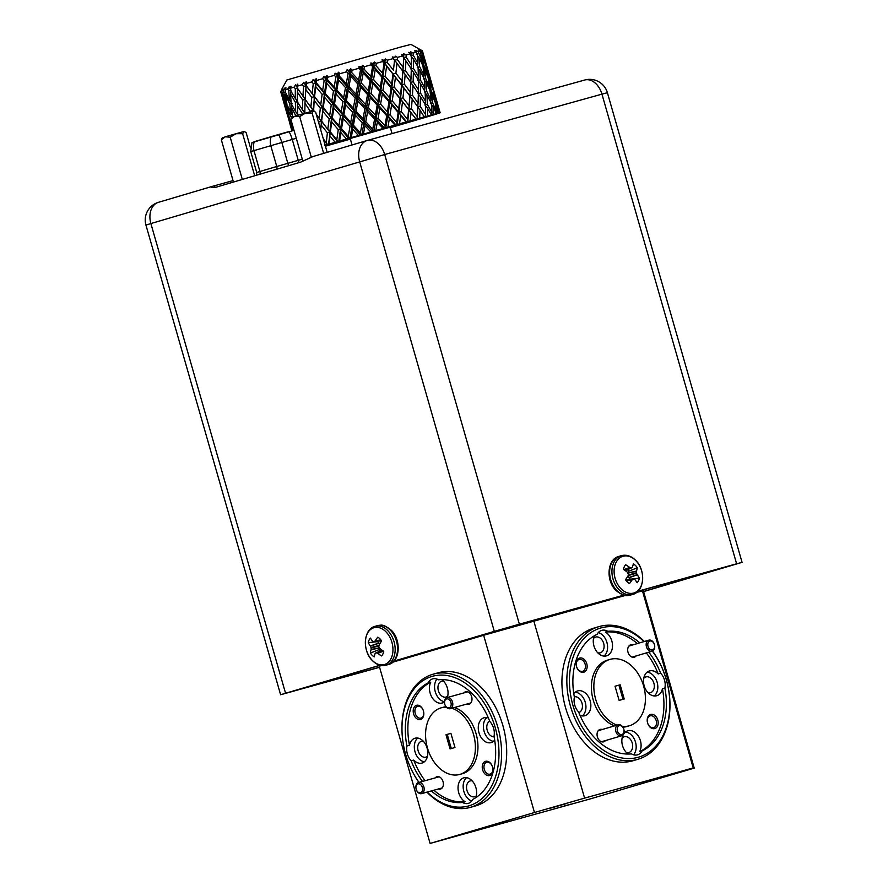 <?xml version="1.0" encoding="UTF-8"?>
<svg xmlns="http://www.w3.org/2000/svg" width="888" height="888" viewBox="0 0 888 888"><rect width="100%" height="100%" fill="white"/><g stroke="black" fill="none" stroke-linecap="round" stroke-linejoin="round"><path stroke-width="1.33" d="M648.839 641.691A4.607 3.319 73.5 0 0 648.728 647.951A4.607 3.319 73.5 0 0 653.59 649.239A4.607 3.319 73.5 0 0 653.701 642.99A4.607 3.319 73.5 0 0 648.839 641.691M653.413 650.416A5.761 4.14 -106.5 0 1 652.081 651.215A5.761 4.14 -106.5 0 1 646.841 647.874A5.761 4.14 -106.5 0 1 647.474 640.981A5.761 4.14 -106.5 0 1 648.806 640.17A5.761 4.14 -106.5 0 1 654.045 643.511A5.761 4.14 -106.5 0 1 653.413 650.416M445.543 699.589A4.607 3.197 -105.5 0 0 444.566 703.019A4.607 3.197 -105.5 0 0 445.21 705.338A4.607 3.197 -105.5 0 0 450.194 707.114A4.607 3.197 -105.5 0 0 450.238 700.843A4.607 3.197 -105.5 0 0 445.543 699.589M444.566 703.019L444.544 702.719A5.761 4.007 74.5 0 1 445.754 698.423A5.761 4.007 74.5 0 1 447.119 697.58A5.761 4.007 74.5 0 1 452.136 700.987A5.761 4.007 74.5 0 1 451.57 707.836A5.761 4.007 74.5 0 1 450.205 708.68A5.761 4.007 74.5 0 1 445.343 705.605L445.21 705.338M618.226 726.306A4.607 3.319 73.5 0 0 618.115 732.567A4.607 3.319 73.5 0 0 622.965 733.854A4.607 3.319 73.5 0 0 623.087 727.605A4.607 3.319 73.5 0 0 618.226 726.306M622.799 735.031A5.761 4.14 -106.5 0 1 621.467 735.83A5.761 4.14 -106.5 0 1 616.228 732.489A5.761 4.14 -106.5 0 1 616.86 725.596A5.761 4.14 -106.5 0 1 618.192 724.786A5.761 4.14 -106.5 0 1 623.432 728.138A5.761 4.14 -106.5 0 1 622.799 735.031M416.905 784.548A4.607 3.197 -105.5 0 0 415.939 787.989A4.607 3.197 -105.5 0 0 416.583 790.298A4.607 3.197 -105.5 0 0 421.567 792.085A4.607 3.197 -105.5 0 0 421.6 785.813A4.607 3.197 -105.5 0 0 416.905 784.548M415.939 787.989L415.906 787.678A5.761 4.007 74.5 0 1 417.127 783.383A5.761 4.007 74.5 0 1 418.492 782.539A5.761 4.007 74.5 0 1 423.509 785.947A5.761 4.007 74.5 0 1 422.943 792.795A5.761 4.007 74.5 0 1 421.578 793.639A5.761 4.007 74.5 0 1 416.716 790.575L416.583 790.298M310.567 111.699L304.939 103.163L304.839 113.32M302.941 96.204L303.552 86.447L302.275 84.693A73.748 0.622 164 0 0 300.355 85.259A73.748 0.622 164 0 0 297.547 86.092L297.48 88.256L305.228 99.323L302.753 100.033L297.38 92.063L297.269 101.676L302.431 109.701L302.753 100.033M281.851 89.1L286.902 79.976L400.055 47.208L410.966 44.4L421.656 50.416M302.275 84.693L303.596 82.395L304.473 83.483L306.338 81.596L306.16 85.681L312.165 93.484L313.264 83.594L311.877 81.863A73.748 0.622 164 0 0 306.36 83.483M311.877 81.863L313.064 79.62L314.308 80.597L316.172 78.71L316.25 82.717L322.677 90.421L324.164 80.42L322.688 78.71A73.748 0.622 164 0 0 316.539 80.508M322.688 78.71L323.676 76.523L325.263 77.4L327.073 75.535L327.783 77.234L327.417 79.476L334.154 87.08L335.908 77.012L334.376 75.325A73.748 0.622 164 0 0 327.783 77.234M334.376 75.325L335.12 73.205L337.007 74.004L338.705 72.172L339.738 73.771L339.338 76.024L346.253 83.594L348.14 73.493L346.586 71.806A73.748 0.622 164 0 0 339.738 73.771M346.586 71.806L347.041 69.775L349.195 70.496L350.704 68.72L352.059 70.23L351.637 72.483L358.597 80.042L360.495 69.952L358.941 68.265A73.748 0.622 164 0 0 352.059 70.23M358.941 68.265L359.085 66.323L361.438 66.989L362.704 65.29L364.369 66.722L363.958 68.964L370.829 76.557L372.583 66.511L371.073 64.813A73.748 0.622 164 0 0 364.369 66.722M371.073 64.813L370.873 62.959L373.371 63.592L374.359 61.971L376.268 63.337L375.913 65.568L382.562 73.227L384.049 63.259L382.606 61.538A73.748 0.622 164 0 0 376.268 63.337M382.606 61.538L382.073 59.796L384.648 60.406L385.292 58.886L387.423 60.184L387.135 62.393L393.451 70.163L394.55 60.306L393.195 58.564A73.748 0.622 164 0 0 387.423 60.184M393.195 58.564L392.318 56.921L394.905 57.531L395.193 56.111L397.491 57.365L397.302 59.54L403.152 67.444L403.23 66.456L402.941 71.284L405.416 70.574L411 78.544L411.311 68.942L405.938 60.906L405.416 70.574M401.998 81.052L402.863 71.284L396.936 63.414L395.904 73.227L401.998 81.052L401.898 84.871L403.763 57.753L402.508 55.966A73.748 0.622 164 0 0 397.491 57.365M402.508 55.966L401.309 54.412L403.84 55.045L403.74 53.735L406.16 54.956L406.094 57.098L411.377 65.168L411.388 55.644L410.278 53.824A73.748 0.622 164 0 0 406.16 54.956M410.278 53.824L408.769 52.359L411.177 53.036L410.689 51.837L413.164 53.047L413.231 55.145L417.882 63.403L417.227 54.079L416.261 52.214A73.748 0.622 164 0 0 413.164 53.047M416.261 52.214L414.474 50.827L416.694 51.548L415.828 50.461L418.292 51.682L422.466 62.193L420.279 51.171A73.748 0.622 164 0 0 418.292 51.682M420.279 51.171L418.248 49.839L421.389 50.894L424.975 61.583L422.2 50.727A73.748 0.622 164 0 0 421.389 50.894M421.334 50.15L422.366 50.727L424.042 56.643M350.205 138.495L390.221 127.162M427.128 116.839L427.139 116.861A73.748 0.622 -16 0 1 422.566 118.226L419.147 119.236A73.748 0.622 -16 0 1 413.642 120.868L409.646 122.033A73.748 0.622 -16 0 1 403.374 123.876L398.912 125.175A73.748 0.622 -16 0 1 392.063 127.162L389.865 127.783M427.139 116.861L429.881 116.039A73.748 0.622 -16 0 0 433.366 114.974L435.342 114.374A73.748 0.622 -16 0 0 437.651 113.642L438.794 113.276A73.748 0.622 -16 0 0 439.86 112.898L440.137 112.776A73.748 0.622 -16 0 0 440.159 112.754L438.017 105.406L439.915 112.765A73.748 0.622 -16 0 1 440.159 112.754M439.915 112.765L437.817 113.342L439.327 112.887L436.563 105.705L437.828 113.253A73.748 0.622 -16 0 1 439.327 112.887M437.828 113.253L435.242 113.975L436.385 113.62L433.011 106.616L433.655 114.341A73.748 0.622 -16 0 1 436.385 113.62M433.655 114.341L430.658 115.185L431.413 114.952L427.45 108.103L427.528 116.006A73.748 0.622 -16 0 1 431.413 114.952M427.528 116.006L424.22 116.939L420.057 110.134L419.636 118.182A73.748 0.622 -16 0 1 424.542 116.828M419.636 118.182L417.138 118.892L417.871 106.982L412.21 99.023L411.422 108.769L417.271 116.672L417.138 118.892L415.995 119.192L411.055 112.643L410.201 120.812A73.748 0.622 -16 0 1 415.995 119.192M410.201 120.812L406.027 121.978L400.721 115.54L399.533 123.809A73.748 0.622 -16 0 1 406.027 121.978M399.533 123.809L394.949 125.108L389.366 118.748L387.934 127.095A73.748 0.622 -16 0 1 394.949 125.108M387.934 127.095L383.083 128.483L377.345 122.178L375.779 130.569A73.748 0.622 -16 0 1 383.083 128.483M375.779 130.569L370.796 131.99L365.001 125.708L363.425 134.11A73.748 0.622 -16 0 1 370.796 131.99M363.425 134.11L358.463 135.531L352.736 129.237L351.237 137.618A73.748 0.622 -16 0 1 358.463 135.531M351.237 137.618L346.464 139.005L340.903 132.667L339.605 140.992A73.748 0.622 -16 0 1 346.464 139.005M339.605 140.992L335.153 142.291L329.859 135.875L328.882 144.122A73.748 0.622 -16 0 1 335.153 142.291M328.882 144.122L324.886 145.299M350.383 139.116A73.748 0.622 -16 0 1 343.578 141.048L338.994 142.346A73.748 0.622 -16 0 1 332.489 144.178L328.327 145.355A73.748 0.622 -16 0 1 325.408 146.165M280.974 91.198A73.748 0.622 164 0 0 280.586 91.375L283.794 102.109L280.974 91.198L282.85 88.7L281.762 90.92L282.162 92.951L285.57 101.487L283.35 90.41A73.748 0.622 164 0 0 281.762 90.92M283.35 90.41L284.782 88.079L284.493 89.488L285.925 87.712L285.292 91.941L289.444 100.266L288.789 90.865L287.779 89.033A73.748 0.622 164 0 0 285.059 89.866M287.779 89.033L289.244 86.691L289.344 88.001L290.975 86.169L290.443 90.365L295.293 98.49L295.304 88.9L294.161 87.102A73.748 0.622 164 0 0 290.376 88.245M294.161 87.102L295.582 84.782L296.07 85.97L297.846 84.105L297.547 86.092M424.975 61.583L424.786 62.515M428.96 73.815L423.898 56.166L428.882 74.181M428.837 73.371L431.102 81.263M429.881 77.3L426.973 68.543L428.849 77.522L432.034 86.203L429.992 77.3M422.466 62.193L422.122 64.058M427.505 74.115L425.741 65.113L422.455 56.477L423.942 65.557L427.505 74.115L427.228 75.535M421.079 53.102L421.789 52.903M422.455 56.477L421.456 55.411M422.932 65.812L418.892 57.387L419.647 66.678L423.953 75.025L422.932 65.812L423.942 65.557M426.973 68.543L426.307 67.854M428.127 77.7L424.453 69.153L425.574 78.344L429.514 86.813L428.127 77.7L428.849 77.522M432.034 86.203L431.846 87.135M436.019 98.424L430.958 80.786L435.941 98.801M432.8 89.732L429.503 81.086L431.002 90.165L434.565 98.735L433.211 89.644M435.897 97.98L438.161 105.872M416.694 51.548L416.505 52.681M417.882 63.403L417.482 66.045M416.25 54.379L418.514 53.735M418.892 57.387L417.349 55.655M417.293 67.344L419.647 66.678M423.953 75.025L423.565 77.3M424.453 69.153L423.165 67.754M423.299 78.988L425.574 78.344M429.514 86.813L429.17 88.678M429.503 81.086L428.516 80.02M429.992 90.454L431.002 90.165M434.565 98.735L434.288 100.155M439.094 110.822L434.032 93.162L438.905 111.744M434.032 93.162L433.366 92.463M435.198 102.331L435.897 102.131M411.177 53.036L410.822 55.833L413.231 55.145M411.377 65.168L410.955 69.064L413.408 68.365L418.392 76.523L418.07 67.1L413.331 58.874L413.408 68.365M413.331 58.874L410.822 55.833M418.392 76.523L417.882 80.453L420.29 79.765L424.941 88.023L424.275 78.688L419.88 70.363L420.29 79.765M419.88 70.363L418.126 68.332M424.941 88.023L424.542 90.654M431.002 99.645L429.992 90.421L425.951 81.996L426.706 91.286L431.002 99.645L430.625 101.909M425.951 81.996L424.409 80.275M424.353 91.963L426.706 91.286M436.574 111.422L435.187 102.309L431.513 93.773L432.634 102.964L436.574 111.422L436.163 113.72M431.513 93.773L430.225 92.363M430.358 103.607L432.634 102.964M436.563 105.705L435.575 104.64M403.84 55.045L403.618 57.809L406.094 57.098M405.938 60.906L403.618 57.809M411 78.544L410.678 82.429L413.142 81.718L418.437 89.788L418.448 80.264L413.375 72.128L413.142 81.718M413.375 72.128L410.955 69.064M418.437 89.788L418.015 93.684L420.468 92.985L425.452 101.132L425.13 91.719L420.39 83.494L420.468 92.985M420.39 83.494L417.882 80.453M425.452 101.132L424.941 105.062L427.35 104.373L432.001 112.632L431.335 103.308L426.939 94.972L427.35 104.373M426.939 94.972L425.186 92.951M432.001 112.632L431.646 114.907M433.011 106.616L431.468 104.884M394.905 57.531L395.193 56.111M393.451 70.163L394.55 60.306M396.936 63.414L394.838 60.251L397.302 59.54M391.664 83.949L392.973 74.048L386.602 66.311L385.159 76.257L391.664 83.949L391.83 87.69L393.473 73.926L395.904 73.227M405.161 74.425L404.362 84.16L410.212 92.063L410.811 82.362L402.863 71.284M409.057 105.661L409.923 95.904L403.996 88.023L402.963 97.847L409.057 105.661L408.957 109.479L410.278 91.076L409.99 95.904L412.465 95.194L418.059 103.163L418.37 93.562L412.998 85.526L412.465 95.194M400.51 94.772L401.609 84.926L395.449 77.112L394.194 87.002L400.51 94.772L400.532 98.546L401.898 84.871L404.362 84.16M412.998 85.526L410.678 82.429M418.059 103.163L417.737 107.037L420.202 106.338L425.496 114.397L425.507 104.873L420.435 96.748L420.202 106.338M420.435 96.748L418.015 93.684M425.496 114.397L425.241 116.65M427.45 108.103L424.941 105.062M384.648 60.406L384.77 63.081L385.292 58.886M382.562 73.227L382.861 76.923L384.77 63.081L384.049 63.259M386.602 66.311L384.77 63.081L387.135 62.393M380.308 87.157L381.951 77.167L375.258 69.519L373.526 79.554L380.308 87.157L380.752 90.82L382.861 76.923L385.159 76.257M395.449 77.112L392.973 74.048M389.621 97.835L391.109 87.879L384.56 80.186L382.972 90.176L389.621 97.835L389.921 101.532L391.83 87.69L394.194 87.002M403.996 88.023L401.609 84.926M398.723 108.569L400.033 98.668L393.661 90.92L392.219 100.866L398.723 108.569L398.879 112.31L400.532 98.546L402.963 97.847M412.221 99.045L409.923 95.904M407.77 121.512L408.957 109.479L411.422 108.769M420.057 110.134L417.737 107.037M373.371 63.592L373.693 66.212L374.359 61.971M370.829 76.557L371.417 80.164L373.693 66.212L372.583 66.511M375.258 69.519L373.693 66.212L375.913 65.568M368.287 90.587L370.118 80.519L363.225 72.949L361.349 83.028L368.287 90.587L369.031 94.161L371.417 80.164L373.526 79.554M384.56 80.186L382.861 76.923L381.951 77.167M377.888 101.165L379.642 91.12L372.827 83.516L371.018 93.573L377.888 101.165L378.477 104.784L380.752 90.82L382.972 90.176M393.661 90.92L391.83 87.69L391.109 87.879M387.368 111.777L389 101.776L382.306 94.139L380.586 104.162L387.368 111.777L387.812 115.44L389.921 101.532L392.219 100.866M402.508 101.732L401.254 111.622L407.57 119.392L408.669 109.546L400.033 98.668M397.225 124.487L398.879 112.31L401.254 111.622M411.055 112.643L408.669 109.546M407.57 119.392L407.57 121.556M361.438 66.989L361.971 69.541L362.704 65.29M358.597 80.042L359.496 83.572L361.971 69.541L360.495 69.952M363.225 72.949L361.971 69.541L363.958 68.964M355.944 94.117L357.853 84.027L350.882 76.479L348.984 86.569L355.944 94.117L356.998 97.602L359.496 83.572L361.349 83.028M372.827 83.516L371.417 80.164L370.118 80.519M365.656 104.662L367.543 94.572L360.595 87.002L358.697 97.103L365.656 104.662L366.555 108.181L369.031 94.161L371.018 93.573M382.306 94.139L380.752 90.82L379.642 91.12M375.346 115.196L377.178 105.139L370.285 97.558L368.398 107.637L375.346 115.196L376.09 118.77L378.477 104.784L380.586 104.162M391.619 104.795L390.021 114.796L396.681 122.455L398.168 112.487L391.619 104.795L389.921 101.532L389 101.776M385.814 127.717L387.812 115.44L390.021 114.796M400.721 115.54L398.879 112.31L398.168 112.487M396.681 122.455L396.847 124.586M349.195 70.496L349.939 72.994L350.704 68.72M346.253 83.594L347.452 87.024L349.939 72.994L348.14 73.493M350.882 76.479L349.939 72.994L351.637 72.483M343.678 97.647L345.51 87.568L338.617 80.009L336.829 90.077L343.678 97.647L345.032 101.043L347.452 87.024L348.984 86.569M360.595 87.002L359.496 83.572L357.853 84.027M353.313 108.203L355.2 98.102L348.24 90.543L346.398 100.644L353.313 108.203L354.512 111.644L356.998 97.602L358.697 97.103M370.285 97.558L369.031 94.161L367.543 94.572M363.003 118.726L364.913 108.636L357.942 101.088L356.044 111.178L363.003 118.726L364.058 122.222L366.555 108.181L368.398 107.637M379.886 108.125L378.066 118.193L384.948 125.785L386.702 115.74L379.886 108.125L378.477 104.784L377.178 105.139M373.915 131.113L376.09 118.77L378.066 118.193M389.366 118.748L387.812 115.44L386.702 115.74M384.948 125.785L385.281 127.861M337.007 74.004L337.973 76.435L338.705 72.172M334.154 87.08L335.653 90.432L337.973 76.435L335.908 77.012M338.617 80.009L337.973 76.435L339.338 76.024M331.834 101.077L333.477 91.042L326.784 83.428L325.241 93.44L331.834 101.077L333.5 104.384L335.653 90.432L336.829 90.077M348.24 90.543L347.452 87.024L345.51 87.568M341.214 111.699L342.968 101.632L336.141 94.039L334.476 104.085L341.214 111.699L342.713 115.04L345.032 101.043L346.398 100.644M357.942 101.088L356.998 97.602L355.2 98.102M350.727 122.267L352.569 112.188L345.676 104.618L343.889 114.685L350.727 122.267L352.092 125.663L354.512 111.644L356.044 111.178M367.654 111.611L365.756 121.712L372.716 129.271L374.603 119.181L367.654 111.611L366.555 108.181L364.913 108.636M361.871 134.565L364.058 122.222L365.756 121.712M377.345 122.178L376.09 118.77L374.603 119.181M372.716 129.271L373.238 131.302M325.263 77.4L326.44 79.776L327.073 75.535M322.677 90.421L324.464 93.684L326.44 79.776L324.164 80.42M326.784 83.428L326.44 79.776L327.417 79.476M320.801 104.285L322.111 94.35L315.751 86.647L314.574 96.548L322.733 107.526L324.464 93.684L325.241 93.44M336.141 94.039L335.653 90.432L333.477 91.042M329.737 115.029L331.224 105.028L324.664 97.369L323.31 107.337L331.524 118.293L333.5 104.384L334.476 104.085M345.676 104.618L345.032 101.043L342.968 101.632M338.894 125.685L340.537 115.662L333.844 108.047L332.301 118.049L338.894 125.685L340.559 129.004L342.713 115.04L343.889 114.685M355.3 115.163L353.446 125.252L360.361 132.823L362.26 122.722L355.3 115.163L354.512 111.644L352.569 112.188M350.05 137.984L352.092 125.663L353.446 125.252M365.001 125.708L364.058 122.222L362.26 122.722M360.361 132.823L361.061 134.798M314.308 80.597L315.684 82.906L316.172 78.71M312.165 93.484L314.219 96.681L315.684 82.906L313.264 83.594M315.751 86.647L316.25 82.717M310.9 107.193L311.766 97.38L305.838 89.555L305.15 99.323L313.087 110.356L314.574 96.548M324.664 97.369L324.464 93.684L322.111 94.35M316.261 114.286L321.278 121.29L323.31 107.337M333.844 108.047L333.5 104.384L331.224 105.028M327.861 128.904L329.171 118.959L322.799 111.266L321.634 121.168L329.792 132.134L331.524 118.293L332.301 118.049M343.201 118.648L341.536 128.705L348.263 136.308L350.027 126.24L343.201 118.648L342.713 115.04L340.537 115.662M338.805 141.248L340.559 129.004L341.536 128.705M352.736 129.237L352.092 125.663L350.027 126.24M348.263 136.308L349.139 138.239M304.473 83.483L306.027 85.736L306.338 81.596M305.472 94.505L306.027 85.736L303.552 86.447M305.838 89.555L306.16 85.681M319.225 118.104L320.324 108.203L314.163 100.444L314.219 96.681L311.766 97.38M314.163 100.444L313.653 110.867M313.031 111.033L313.22 110.29M322.799 111.266L322.733 107.526L320.324 108.203M320.568 129.304L321.634 121.168M331.724 121.989L330.358 131.957L336.785 139.649L338.284 129.648L331.724 121.989L331.524 118.293L329.171 118.959M328.493 144.256L330.358 131.957M340.903 132.667L340.559 129.004L338.284 129.648M336.785 139.649L337.829 141.525M296.07 85.97L297.769 88.19L295.304 88.9M295.293 98.49L297.769 101.554L295.349 102.253L290.598 94.106L291.153 103.53L295.66 111.744L295.349 102.253M297.38 92.063L297.769 88.19M302.431 109.701L304.828 112.809L302.364 113.509L297.291 105.45L297.724 115.362M304.939 103.163L305.228 99.323M313.053 111.022L313.087 110.356L310.611 111.067M318.736 122.921L318.259 121.256M323.321 138.905L326.285 142.713L327.383 132.823L321.212 125.064L321.278 121.29L318.825 121.989M321.212 125.064L320.735 129.881M329.859 135.875L329.792 132.134L327.383 132.823M326.285 142.713L327.472 144.544M289.344 88.001L290.409 89.266M291.164 90.176L288.789 90.865M289.444 100.266L291.053 102.098M290.598 94.106L291.009 91.32M295.66 111.744L297.469 113.886M297.291 105.45L297.769 101.554M284.493 89.488L285.092 90.154M285.303 91.963L284.193 92.285M285.57 101.487L286.669 102.664M290.776 113.253L289.766 103.952L285.714 95.604L286.991 104.828L292.152 114.763M285.714 95.604L286.08 93.584M292.063 103.285L289.766 103.952M295.871 115.906L291.431 107.226L292.518 116.905M291.431 107.226L291.83 104.817M298.213 114.796L295.848 115.473M287.945 114.175L286.191 105.084L282.884 96.526L284.915 105.539L288.722 114.996M282.884 96.526L283.106 95.405M287.002 104.851L286.191 105.084M291.364 117.749L287.568 108.447L289.211 117.56L292.418 124.797M287.568 108.447L287.867 106.849M292.352 116.583L291.253 116.905M287.101 114.008L282.306 97.292M290.853 126.718L285.792 109.069L291.264 127.151M285.792 109.069L285.914 108.48M293.362 130.37L289.943 121.145L292.141 130.669M289.943 121.145L290.165 120.024M291.908 130.736L289.355 121.9M323.498 139.516L327.339 144.6M316.439 114.907L337.518 141.625M307.415 102.453L313.486 110.911M303.596 82.395L322.733 107.526L348.662 138.384M313.064 79.62L333.5 104.384L360.428 134.987M323.676 76.523L372.472 131.524M335.12 73.205L384.404 128.116M347.041 69.775L395.893 124.864M359.085 66.323L389.921 101.532L406.56 121.856M370.873 62.959L391.83 87.69L416.095 119.181M382.073 59.796L412.243 99.056M392.318 56.921L405.183 74.448M316.328 684.437L302.975 688.322L316.328 684.437M512.809 626.229L499.456 630.103L512.809 626.229M717.271 569.408L703.918 573.282L717.271 569.408M652.536 651.037A69.142 49.739 -106.5 0 1 666.333 679.642A69.142 49.739 -106.5 0 1 638.05 759.251A69.142 49.739 -106.5 0 1 570.485 706.282A69.142 49.739 -106.5 0 1 598.767 626.673A69.142 49.739 -106.5 0 1 644.377 641.48M598.767 626.673L593.85 628.127A69.142 49.739 73.5 0 0 565.567 707.736A69.142 49.739 73.5 0 0 633.133 760.705L638.05 759.251M427.239 792.074A67.299 46.742 -105.5 0 0 482.894 797.702A67.299 46.742 -105.5 0 0 495.304 727.849A67.299 46.742 -105.5 0 0 438.25 675.224A67.299 46.742 -105.5 0 0 402.308 736.341L402.264 735.852A69.142 48.03 74.5 0 1 433.244 674.159A69.142 48.03 74.5 0 1 497.813 727.128A69.142 48.03 74.5 0 1 470.274 807.392A69.142 48.03 74.5 0 1 426.928 792.152M470.274 807.392L475.38 805.971A69.142 48.03 -105.5 0 0 502.919 725.707A69.142 48.03 -105.5 0 0 438.361 672.738L433.244 674.159M446.409 707.214A34.565 24.009 -105.5 0 0 441.225 707.814A34.565 24.009 -105.5 0 0 427.461 747.951A34.565 24.009 -105.5 0 0 459.74 774.436L462.293 773.726A34.565 24.009 -105.5 0 0 476.068 733.599A34.565 24.009 -105.5 0 0 454.423 707.514M445.965 706.659A34.565 24.009 -105.5 0 0 443.778 707.103L441.225 707.814M459.74 774.436A34.565 24.009 -105.5 0 0 473.504 734.309A34.565 24.009 -105.5 0 0 451.859 708.224M622.333 726.384A34.565 24.864 73.5 0 0 629.459 725.74A34.565 24.864 73.5 0 0 643.6 685.936A34.565 24.864 73.5 0 0 609.812 659.451L607.359 660.173A34.565 24.864 73.5 0 0 593.217 699.977A34.565 24.864 73.5 0 0 614.552 725.862M609.812 659.451A34.565 24.864 73.5 0 0 595.67 699.256A34.565 24.864 73.5 0 0 617.005 725.141M580.03 715.373A12.909 9.28 73.5 0 0 584.903 715.684A12.909 9.28 73.5 0 0 590.176 700.821A12.909 9.28 73.5 0 0 577.566 690.942A12.909 9.28 73.5 0 0 573.792 693.661M639.815 642.834A62.682 45.088 73.5 0 0 607.825 631.312A12.909 9.28 73.5 0 0 601.676 630.38A12.909 9.28 73.5 0 0 597.147 634.276A62.682 45.088 73.5 0 0 574.392 697.18A12.909 9.28 73.5 0 0 574.747 705.072A12.909 9.28 73.5 0 0 578.632 711.976A62.682 45.088 73.5 0 0 631.446 753.879A12.909 9.28 73.5 0 0 637.595 754.811A12.909 9.28 73.5 0 0 642.113 750.915A62.682 45.088 73.5 0 0 664.879 688.011A12.909 9.28 73.5 0 0 664.524 680.119A12.909 9.28 73.5 0 0 660.628 673.215A62.682 45.088 73.5 0 0 648.773 652.203M582.306 715.939A12.909 9.28 73.5 0 0 585.27 702.286A12.909 9.28 73.5 0 0 575.258 692.14M642.113 750.915L639.66 751.637A12.909 9.28 73.5 0 0 640.415 740.681A12.909 9.28 73.5 0 0 627.805 730.791A12.909 9.28 73.5 0 0 622.521 745.654A12.909 9.28 73.5 0 0 628.127 754.045M633.577 754.8A12.909 9.28 73.5 0 0 635.508 742.135A12.909 9.28 73.5 0 0 625.485 732.001M664.879 688.011L662.426 688.744A12.909 9.28 73.5 0 1 656.787 695.715A12.909 9.28 73.5 0 1 644.177 685.825A12.909 9.28 73.5 0 1 649.45 670.962A12.909 9.28 73.5 0 1 658.175 673.937L660.628 673.215M654.19 695.959A12.909 9.28 73.5 0 0 657.153 682.306A12.909 9.28 73.5 0 0 647.141 672.172M594.316 635.797A12.909 9.28 73.5 0 0 593.939 645.965A12.909 9.28 73.5 0 0 606.548 655.855A12.909 9.28 73.5 0 0 611.832 640.992A12.909 9.28 73.5 0 0 605.372 632.045L607.825 631.312M603.951 656.099A12.909 9.28 73.5 0 0 606.915 642.446A12.909 9.28 73.5 0 0 598.323 632.578M475.757 797.69A12.909 8.969 -105.5 0 0 475.924 787.712A12.909 8.969 -105.5 0 0 463.88 777.821A12.909 8.969 -105.5 0 0 458.741 792.806A12.909 8.969 -105.5 0 0 465.057 801.731L462.504 802.441A12.909 8.969 -105.5 0 0 468.231 803.407A12.909 8.969 -105.5 0 0 472.76 799.411A62.682 43.545 -105.5 0 0 494.039 736.252A12.909 8.969 -105.5 0 0 493.617 728.349A12.909 8.969 -105.5 0 0 489.799 721.445A62.682 43.545 -105.5 0 0 438.461 679.808A12.909 8.969 -105.5 0 0 432.734 678.843A12.909 8.969 -105.5 0 0 428.205 682.85A62.682 43.545 -105.5 0 0 406.926 745.998A12.909 8.969 -105.5 0 0 407.348 753.901A12.909 8.969 -105.5 0 0 411.166 760.805A62.682 43.545 -105.5 0 0 422.533 781.418M466.589 777.677A12.909 8.969 -105.5 0 0 463.847 791.386A12.909 8.969 -105.5 0 0 471.706 801.054M488.4 718.004A12.909 8.969 -105.5 0 0 484.115 717.748A12.909 8.969 -105.5 0 0 478.976 732.733A12.909 8.969 -105.5 0 0 491.031 742.623A12.909 8.969 -105.5 0 0 494.694 740.015M486.835 717.593A12.909 8.969 -105.5 0 0 484.093 731.312A12.909 8.969 -105.5 0 0 493.428 741.347M428.205 682.85L430.758 682.139A12.909 8.969 -105.5 0 0 430.147 693.117A12.909 8.969 -105.5 0 0 442.202 703.007A12.909 8.969 -105.5 0 0 444.511 701.809M447.352 697.513A12.909 8.969 -105.5 0 0 447.341 688.022A12.909 8.969 -105.5 0 0 441.802 679.609M436.929 679.076A12.909 8.969 -105.5 0 0 435.264 691.697A12.909 8.969 -105.5 0 0 444.522 701.731M411.166 760.805L413.73 760.095A12.909 8.969 -105.5 0 0 421.955 763.081A12.909 8.969 -105.5 0 0 427.095 748.107A12.909 8.969 -105.5 0 0 415.04 738.217A12.909 8.969 -105.5 0 0 409.479 745.287L406.926 745.998M417.76 738.061A12.909 8.969 -105.5 0 0 415.018 751.781A12.909 8.969 -105.5 0 0 424.353 761.815M647.618 722.932A6.172 4.44 73.5 0 0 653.657 727.661A6.172 4.44 73.5 0 0 656.177 720.557A6.172 4.44 73.5 0 0 650.149 715.817A6.172 4.44 73.5 0 0 647.618 722.932M647.585 722.932A7.37 5.306 73.5 0 0 654.734 728.593A7.37 5.306 73.5 0 0 657.808 720.09A7.37 5.306 73.5 0 0 650.671 714.418A7.37 5.306 73.5 0 0 647.585 722.932M576.578 666.566A6.172 4.44 73.5 0 0 582.617 671.295A6.172 4.44 73.5 0 0 585.137 664.191A6.172 4.44 73.5 0 0 579.098 659.451A6.172 4.44 73.5 0 0 576.578 666.566M576.545 666.566A7.37 5.306 73.5 0 0 583.694 672.227A7.37 5.306 73.5 0 0 586.768 663.725A7.37 5.306 73.5 0 0 579.62 658.052A7.37 5.306 73.5 0 0 576.545 666.566M491.885 765.4A6.172 4.296 -105.5 0 0 486.746 762.248A6.172 4.296 -105.5 0 0 484.282 769.419A6.172 4.296 -105.5 0 0 490.054 774.147A6.172 4.296 -105.5 0 0 492.829 768.786M482.65 769.885A7.37 5.128 -105.5 0 0 488.911 775.646A7.37 5.128 -105.5 0 0 492.851 768.953A7.37 5.128 -105.5 0 0 492.474 766.966A7.37 5.128 -105.5 0 0 491.819 765.256A7.37 5.128 -105.5 0 0 484.937 761.571A7.37 5.128 -105.5 0 0 482.65 769.885M422.832 709.379A6.172 4.296 -105.5 0 0 417.693 706.226A6.172 4.296 -105.5 0 0 415.229 713.397A6.172 4.296 -105.5 0 0 420.99 718.126A6.172 4.296 -105.5 0 0 423.776 712.764M413.597 713.863A7.37 5.128 -105.5 0 0 419.846 719.624A7.37 5.128 -105.5 0 0 423.787 712.931A7.37 5.128 -105.5 0 0 423.421 710.955A7.37 5.128 -105.5 0 0 422.766 709.235A7.37 5.128 -105.5 0 0 415.873 705.56A7.37 5.128 -105.5 0 0 413.597 713.863M632.855 644.899A6.449 4.64 73.5 0 0 628.016 652.258A6.449 4.64 73.5 0 0 636.13 655.943M602.242 729.514A6.449 4.64 73.5 0 0 597.391 736.874A6.449 4.64 73.5 0 0 605.505 740.559M466.955 704.029A6.449 4.484 -105.5 0 0 471.972 698.39A6.449 4.484 -105.5 0 0 471.65 696.658A6.449 4.484 -105.5 0 0 471.073 695.16A6.449 4.484 -105.5 0 0 463.869 692.929M438.317 788.988A6.449 4.484 -105.5 0 0 443.345 783.36A6.449 4.484 -105.5 0 0 443.023 781.629A6.449 4.484 -105.5 0 0 442.446 780.119A6.449 4.484 -105.5 0 0 435.231 777.888M626.329 752.48A8.203 5.905 73.5 0 0 628.893 752.491A8.203 5.905 73.5 0 0 632.245 743.045A8.203 5.905 73.5 0 0 624.231 736.751A8.203 5.905 73.5 0 0 622.088 738.161M647.974 692.64A8.203 5.905 73.5 0 0 650.538 692.662A8.203 5.905 73.5 0 0 653.89 683.216A8.203 5.905 73.5 0 0 645.876 676.922A8.203 5.905 73.5 0 0 643.733 678.332M597.746 652.791A8.203 5.905 73.5 0 0 600.299 652.802A8.203 5.905 73.5 0 0 603.662 643.356A8.203 5.905 73.5 0 0 595.637 637.073A8.203 5.905 73.5 0 0 593.506 638.472M578.865 712.565A8.203 5.905 73.5 0 0 582.006 703.185A8.203 5.905 73.5 0 0 574.325 696.814M472.161 780.874A8.203 5.694 -105.5 0 0 470.252 780.941A8.203 5.694 -105.5 0 0 466.977 790.464A8.203 5.694 -105.5 0 0 474.636 796.747A8.203 5.694 -105.5 0 0 476.312 795.815M489.688 721.178A8.203 5.694 -105.5 0 0 487.223 730.38A8.203 5.694 -105.5 0 0 494.15 736.796M443.578 681.185A8.203 5.694 -105.5 0 0 441.658 681.251A8.203 5.694 -105.5 0 0 438.395 690.775A8.203 5.694 -105.5 0 0 446.054 697.058A8.203 5.694 -105.5 0 0 447.73 696.125M423.332 741.258A8.203 5.694 -105.5 0 0 421.411 741.325A8.203 5.694 -105.5 0 0 418.148 750.848A8.203 5.694 -105.5 0 0 425.807 757.131A8.203 5.694 -105.5 0 0 427.483 756.199M643.989 641.602A67.299 48.407 73.5 0 0 586.48 636.03A67.299 48.407 73.5 0 0 572.993 705.56A67.299 48.407 73.5 0 0 638.183 757.286A67.299 48.407 73.5 0 0 666.278 679.631A67.299 48.407 73.5 0 0 652.358 651.115M402.308 736.341A67.299 46.742 -105.5 0 0 405.661 754.412A67.299 46.742 -105.5 0 0 411.688 770.085A67.299 46.742 -105.5 0 0 419.014 782.395M668.93 775.069L652.958 779.72L668.93 775.069M566.699 803.485L550.715 808.124L566.699 803.485M468.453 832.589L452.48 837.229L468.453 832.589M570.684 804.173L554.711 808.824L570.684 804.173M259.895 174.226A3.685 2.653 73.5 0 0 259.929 171.484L256.721 172.472L250.727 151.559L296.281 138.273M377.678 641.269A8.159 5.672 -105.5 0 0 377.6 641.624L368.287 642.668A10.989 7.637 74.5 0 1 369.075 640.093A10.989 7.637 74.5 0 1 370.418 638.072A31.313 15.507 28.1 0 0 372.527 641.18L372.671 641.303A31.224 8.725 8.5 0 0 373.693 641.78L374.026 641.735A31.224 8.314 -23.6 0 1 375.036 641.003L375.18 640.847A31.313 16.073 -41.4 0 1 377.777 637.151A10.989 7.637 74.5 0 1 379.853 638.738A10.989 7.637 74.5 0 1 381.618 640.992A31.313 12.277 131.6 0 0 379.176 644.832L379.087 645.054A31.224 17.804 109.6 0 0 378.865 646.564L378.954 647.041A31.224 19.547 53 0 0 379.775 648.395L379.931 648.573A31.313 15.507 28.1 0 0 383.727 651.359A10.989 7.637 74.5 0 1 381.596 655.955A31.313 19.292 -158.6 0 1 377.722 653.346L377.522 653.235A31.224 12.51 -178.7 0 1 376.279 652.813L375.935 652.858A31.224 4.529 149.2 0 0 375.158 653.535L375.058 653.679A31.313 12.277 131.6 0 0 374.237 656.887A10.989 7.637 74.5 0 1 372.161 655.289A10.989 7.637 74.5 0 1 370.385 653.046A31.313 16.073 -41.4 0 1 371.073 649.694L371.095 649.483A31.224 21.59 -64.7 0 1 371.106 648.029L371.006 647.552A31.224 23.332 -131 0 1 370.418 646.142L370.318 645.942A31.313 19.292 -158.6 0 1 368.287 642.668M372.461 660.561A19.159 13.309 74.5 0 1 367.088 634.076A19.159 13.309 74.5 0 1 385.858 631.712A19.159 13.309 74.5 0 1 391.231 658.197A19.159 13.309 74.5 0 1 372.461 660.561M382.206 650.305L375.935 652.858M623.443 569.352A10.989 7.903 -106.5 0 1 624.297 566.788A10.989 7.903 -106.5 0 1 625.707 564.779A31.313 19.092 23.1 0 1 629.625 567.399L629.836 567.51A31.224 12.665 2.3 0 1 631.113 567.932L631.457 567.887A31.224 3.741 -31.1 0 0 632.289 567.232L632.389 567.088A31.313 11.322 -48.9 0 0 633.355 563.902A10.989 7.903 -106.5 0 1 635.486 565.501A10.989 7.903 -106.5 0 1 637.307 567.765A31.313 15.24 137.8 0 1 636.485 571.084L636.452 571.295A31.224 20.724 114.8 0 1 636.419 572.738L636.518 573.215A31.224 22.799 50.9 0 1 637.118 574.636L637.229 574.836A31.313 19.092 23.1 0 1 639.371 578.132A10.989 7.903 -106.5 0 1 637.107 582.706A31.313 15.163 -150.7 0 0 634.887 579.575L634.731 579.453A31.224 8.747 -170.8 0 0 633.677 578.965L633.322 578.998A31.224 7.659 155.9 0 1 632.278 579.731L632.123 579.886A31.313 15.24 137.8 0 1 629.47 583.571A10.989 7.903 -106.5 0 1 627.339 581.973A10.989 7.903 -106.5 0 1 625.518 579.72A31.313 11.322 -48.9 0 0 628.027 575.89L628.116 575.668A31.224 16.817 -70.6 0 0 628.36 574.159L628.26 573.67A31.224 18.881 -125.8 0 0 627.45 572.327L627.283 572.138A31.313 15.163 -150.7 0 0 623.443 569.352M621.278 588.988A19.159 13.786 -106.5 0 1 615.983 562.526A19.159 13.786 -106.5 0 1 635.486 560.284A19.159 13.786 -106.5 0 1 640.781 586.757A19.159 13.786 -106.5 0 1 621.278 588.988M633.677 578.965L625.807 580.153M380.231 665.267L293.14 691.142L379.553 667.199L289.166 692.285L380.186 665.256M393.784 661.227L496.969 630.658L623.942 595.193M637.85 591.33L733.51 564.801L643.567 591.497M379.587 667.299L280.608 694.738L380.02 665.223M742.057 562.348L736.618 563.791L601.953 94.15L607.392 92.707L742.057 562.348L643.6 591.586M519.369 624.164L494.305 631.357L359.64 161.705A18.437 13.264 -106.5 0 1 367.188 140.482A18.437 13.264 -106.5 0 1 367.343 140.437A18.437 12.809 74.5 0 1 367.488 140.393L584.737 80.02A18.437 12.809 -105.5 0 1 601.953 94.15L384.704 154.523L519.369 624.164L623.776 595.149M637.973 591.208L736.618 563.791M393.906 661.105L494.305 631.357M212.387 186.347L158.575 202.286A18.437 13.264 73.5 0 0 158.419 202.331A18.437 13.264 73.5 0 0 150.882 223.565L384.704 154.523A18.437 12.809 74.5 0 0 367.488 140.393A18.437 18.437 0 0 0 367.188 140.482L313.109 156.499L300.732 162.116L214.774 187.59L211.333 187.335L212.498 186.314L214.541 185.747L215.04 187.512M233.033 180.608L214.541 185.747M352.059 144.966L350.172 138.373M625.208 570.573L631.457 567.887M630.225 579.431A8.159 5.872 73.5 0 0 630.28 579.209L627.905 576.09M627.805 573.137L628.693 571.262A8.159 5.872 73.5 0 0 627.416 569.708M630.28 579.209L639.371 578.132M628.693 571.262L637.307 567.765M373.693 641.78L381.44 640.703M379.764 648.384L379.22 649.572L370.385 653.046M379.22 649.572A8.159 5.672 -105.5 0 0 380.319 650.993M377.6 641.624L379.598 644.111M254.523 141.791L252.425 142.446M327.173 152.336L315.662 112.199L313.431 110.922L314.374 111.133L313.364 110.945L312.11 113.098L323.654 153.38M311.3 157.143L299.689 116.628L294.849 116.206L305.516 113.12L312.11 113.098M299.689 116.628L305.294 113.187M291.342 117.804L294.683 116.261L290.831 119.258L292.085 117.105M302.886 161.294L290.831 119.258M305.516 113.12L313.364 110.945M242.313 179.432L230.214 137.218L225.363 136.796L236.042 133.711L242.624 133.688L244.355 131.424L246.187 132.778L250.494 147.819M230.214 137.218L235.82 133.766M221.856 138.384L225.208 136.841L221.345 139.838L222.599 137.684M233.455 182.051L221.345 139.838M242.624 133.688L254.69 175.757M236.042 133.711L243.889 131.524M250.727 151.559L251.981 142.568L294.006 130.347M519.613 624.186L623.986 595.204M637.817 591.364L729.536 565.945L643.567 591.475M519.624 624.209L494.549 631.379M393.75 661.26L494.561 631.401M636.796 592.263L643.4 590.886L694.216 768.109L589.832 799.034L430.092 843.422L379.276 666.2L381.607 665.512M392.751 662.204L483.649 635.275L625.307 595.46M418.903 782.428A69.142 48.03 74.5 0 1 411.899 770.518L411.688 770.085M622.921 727.183A34.565 24.864 73.5 0 0 626.995 726.473L629.459 725.74M639.66 751.637A62.682 45.088 73.5 0 0 662.426 688.744M658.175 673.937A62.682 45.088 73.5 0 0 646.32 652.924M637.362 643.567A62.682 45.088 73.5 0 0 605.372 632.045M413.73 760.095A62.682 43.545 -105.5 0 0 425.097 780.707M433.899 790.22A62.682 43.545 -105.5 0 0 465.057 801.731M430.758 682.139A62.682 43.545 -105.5 0 0 409.479 745.287M615.051 686.235L620.157 684.792L615.04 686.213L619.114 700.399L624.22 698.978L620.157 684.792M451.326 748.562L447.275 734.409L445.998 734.765L450.061 748.939L454.967 747.485L450.904 733.31L445.998 734.765M447.275 734.409L450.915 733.333M431.346 790.931A62.682 43.545 -105.5 0 0 462.504 802.441M533.777 620.901L584.593 798.123L534.476 812.498L483.649 635.275M694.216 768.109L693.217 767.931L642.401 590.709M584.593 798.123L693.217 767.931M430.092 843.422L534.476 812.498M618.925 685.159L622.988 699.322M302.275 159.185L298.246 160.328A3.685 0.888 -105.9 0 0 299.134 162.593M289.122 131.713A13.831 3.341 74.1 0 1 292.252 139.416L298.246 160.328L276.756 166.5A3.685 2.653 -106.5 0 1 276.712 169.242M386.025 665.19C381.296 666.333 376.834 664.879 372.605 660.816C362.015 651.071 363.392 628.76 375.213 626.284A20.191 14.019 74.5 0 1 387.679 630.535A20.191 14.019 74.5 0 1 393.34 658.441A20.191 14.019 74.5 0 1 386.025 665.19L388.411 664.524A20.191 14.019 74.5 0 0 395.737 657.775A20.191 14.019 74.5 0 0 390.065 629.87A20.191 14.019 74.5 0 0 377.6 625.618C380.797 625.585 381.896 622.976 391.02 629.992C401.609 639.726 400.233 662.048 388.411 664.524M621.245 555.688C626.195 554.401 630.891 555.844 635.342 560.017C646.076 569.663 644.644 591.663 632.711 594.405A20.191 14.519 -106.5 0 1 619.491 590.176A20.191 14.519 -106.5 0 1 613.919 562.282A20.191 14.519 -106.5 0 1 621.245 555.688L618.947 556.376C607.015 559.118 605.583 581.118 616.316 590.764C626.018 597.979 627.206 595.171 630.413 595.093A20.191 14.519 -106.5 0 1 617.193 590.853A20.191 14.519 -106.5 0 1 611.621 562.959A20.191 14.519 -106.5 0 1 618.947 556.376M212.498 186.314L158.419 202.331A18.437 18.437 0 0 0 145.943 225.086L150.882 223.565L285.548 693.206M313.309 156.443L367.033 140.526M367.632 140.36L584.593 80.064A18.437 12.809 -105.5 0 1 584.737 80.02A18.437 18.437 0 0 1 607.392 92.707M626.295 580.808L632.278 579.731M632.123 579.886L626.384 580.919M627.872 572.915L636.485 571.084M636.452 571.295L627.927 573.104M628.227 575.035L636.419 572.738M628.704 577.622L637.118 574.636M636.518 573.215L628.127 575.568M637.229 574.836L628.848 577.811M623.931 569.674L629.625 567.399M629.836 567.51L624.098 569.796M631.324 567.954L625.307 570.651L631.401 567.932M379.531 648.007L371.073 649.694M378.954 645.953L371.106 648.029M371.095 649.483L379.42 647.818M379.132 643.212L370.418 646.142M371.006 647.552L379.032 645.432M370.318 645.942L378.998 643.012M383.45 651.17L377.722 653.346M377.522 653.235L383.283 651.059M376.101 652.791L382.118 650.238L376.013 652.813M380.952 640.015L375.036 641.003M375.18 640.847L380.863 639.893M288.755 165.668A3.685 0.888 74.1 0 1 287.823 163.292L281.818 142.38A13.831 3.341 -105.9 0 0 278.688 134.676M271.029 136.896A13.831 9.946 73.5 0 0 270.762 145.588L276.756 166.5L259.929 171.484L253.935 150.572A13.831 9.946 -106.5 0 1 254.201 141.88M278.743 134.665L288.877 131.779M293.773 130.403L291.486 130.925M288.667 131.646L272.916 136.153A1.288 0.932 73.5 0 0 272.494 136.463M255.045 141.636A1.288 0.932 -106.5 0 1 255.467 141.325L278.532 134.521M254.057 141.78L272.905 136.153M652.081 651.215L632.123 657.131M648.806 640.17L628.848 646.087M450.205 708.68L470.84 702.941M447.119 697.58L467.754 691.841M621.467 735.83L601.498 741.746M618.192 724.786L598.223 730.702M421.578 793.639L442.213 787.911M418.492 782.539L439.127 776.8M430.125 77.767L429.859 76.845M437.185 102.386L436.918 101.465M286.08 110.534L283.283 100.777M291.875 130.747L290.343 125.397M632.711 594.405L630.413 595.093M145.943 225.086L280.608 694.738M392.052 133.566L390.176 126.995M625.785 580.119L633.488 578.932M375.213 626.284L377.6 625.618M381.463 640.736L373.87 641.813M256.721 172.472L256.41 175.247M253.269 142.158L255.455 141.325"/></g></svg>
